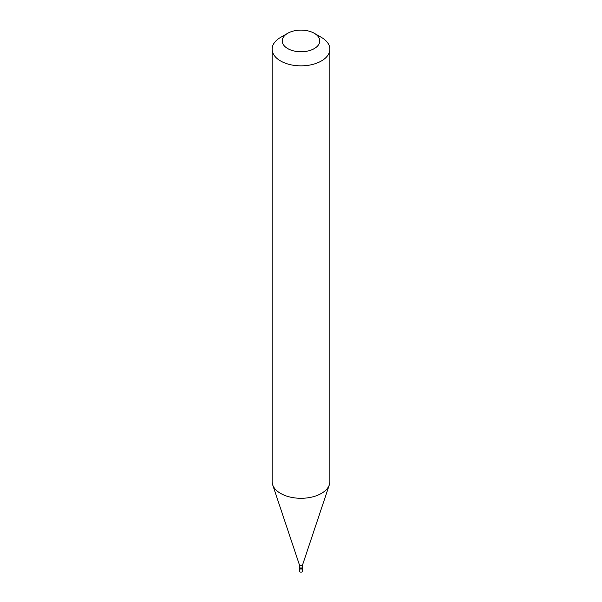 <?xml version="1.0" encoding="UTF-8"?>
<svg xmlns="http://www.w3.org/2000/svg" width="602" height="602" viewBox="0 0 602 602"><rect width="100%" height="100%" fill="white"/><g stroke="black" fill="none" stroke-linecap="round" stroke-linejoin="round"><path stroke-width="0.9" d="M299.608 567.995A1.445 0.835 0 0 0 299.555 568.22L299.555 571.313A1.445 0.835 0 0 0 300.451 572.081A1.445 0.835 0 0 0 302.023 571.9A1.445 0.835 180 0 0 302.445 571.313L302.445 568.22A1.445 0.835 180 0 1 302.023 568.807A1.445 0.835 0 0 1 300.451 568.988A1.445 0.835 0 0 1 299.555 568.22A1.445 0.835 0 0 0 300.451 568.988A1.445 0.835 0 0 0 302.023 568.807A1.445 0.835 180 0 0 302.445 568.22L302.445 567.776A1.445 0.835 180 0 1 302.023 568.363A1.445 0.835 0 0 1 300.451 568.544A1.445 0.835 0 0 1 299.555 567.776A1.445 0.835 0 0 1 299.736 567.37M299.804 567.535A1.264 0.73 0 0 0 299.736 567.776A1.264 0.73 0 0 0 300.518 568.446A1.264 0.73 0 0 0 301.895 568.288A1.264 0.73 180 0 0 302.264 567.776L302.264 567.302A1.264 0.73 180 0 1 301.895 567.821A1.264 0.73 0 0 1 300.518 567.979A1.264 0.73 0 0 1 299.736 567.302L299.277 564.443A1.753 1.016 0 0 0 300.488 565.225A1.753 1.016 0 0 0 302.242 564.969A1.753 1.016 180 0 0 302.723 564.443L329.347 484.783A28.873 16.668 180 0 1 321.415 493.414A28.873 16.668 0 0 1 292.542 497.561A28.873 16.668 0 0 1 272.653 484.783A28.873 16.668 0 0 1 272.127 481.63L272.127 49.183A28.873 16.668 0 0 0 289.953 64.587A28.873 16.668 0 0 0 321.415 60.968A28.873 16.668 180 0 0 329.873 49.183A28.873 16.668 180 0 0 321.415 37.399L314.267 33.276A18.767 10.836 180 0 1 314.267 48.596A18.767 10.836 0 0 1 287.733 48.596A18.767 10.836 0 0 1 287.733 33.276L287.733 33.276A18.767 10.836 180 0 1 314.267 33.276M280.585 37.399L287.733 33.276L280.585 37.399A28.873 16.668 0 0 0 272.127 49.183M302.264 567.37A1.445 0.835 180 0 1 302.445 567.776M329.873 49.183L329.873 481.63A28.873 16.668 180 0 1 329.347 484.783M299.555 568.22L299.555 567.776M299.736 567.776L299.736 567.302M299.277 564.443L272.653 484.783M302.264 567.302L302.723 564.443"/></g></svg>
